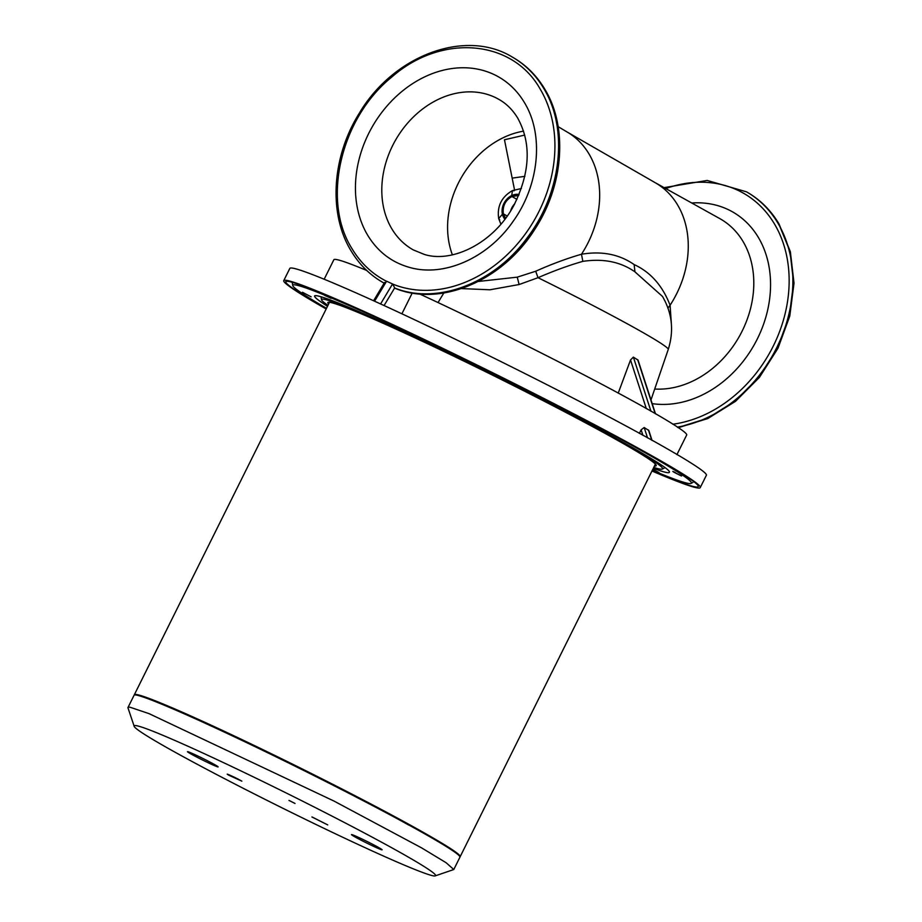 <?xml version="1.0" encoding="UTF-8"?>
<svg xmlns="http://www.w3.org/2000/svg" width="922" height="922" viewBox="0 0 922 922"><rect width="100%" height="100%" fill="white"/><g stroke="black" fill="none" stroke-linecap="round" stroke-linejoin="round"><path stroke-width="1.38" d="M512.171 178.13L504.472 139.764L524.699 135.085L504.472 139.764L512.171 178.13L524.883 176.344L512.171 178.13L514.499 189.736L512.171 178.13M500.888 224.161L498.687 218.572L502.421 214.261L504.899 219.194A14.787 11.848 -60.1 0 1 502.421 214.261C501.222 206.344 504.322 200.109 511.722 195.556L512.448 190.6L511.722 195.556L519.121 194.473A14.787 11.848 -60.1 0 0 511.722 195.556A14.787 11.848 -60.1 0 0 502.421 214.261L498.687 218.572L499.712 219.874M498.687 218.572C496.923 206.274 501.51 196.951 512.448 190.6L514.176 190.796M505.567 218.307L503.343 213.823C502.444 206.079 505.314 200.305 511.952 196.513L518.694 195.499A13.68 10.96 -60.1 0 0 511.952 196.513A13.68 10.96 -60.1 0 0 503.343 213.823A13.68 10.96 -60.1 0 0 505.567 218.307M507.204 216.048L503.343 213.823L507.204 216.048M514.776 203.704A13.68 10.96 -60.1 0 0 510.684 210.804L514.776 203.704M516.942 199.383L511.952 196.513L516.942 199.383M676.921 454.615L686.613 435.138A196.974 8.897 -153.6 0 0 489.651 327.356A196.974 8.897 -153.6 0 0 419.625 293.968M662.492 296.446L634.947 271.852C620.575 261.802 603.207 258.31 582.842 261.375C569.139 265.248 554.203 270.688 538.022 277.695A142.391 6.431 26.4 0 1 668.208 349.565C674.109 330.906 672.207 313.203 662.492 296.446M478.322 281.464L517.242 277.153L535.705 271.241L538.022 277.695L519.121 284.529L489.951 289.785L461.496 288.586M443.805 292.989L438.054 302.566M401.9 313.803L412.226 293.035M671.389 324.071L670.075 305.228C662.526 285.682 650.54 272.128 634.129 264.568C619.33 254.276 601.778 250.83 581.482 254.242C566.765 258.494 551.506 264.153 535.705 271.241M652.557 469.817L652.868 469.966C660.498 473.62 661.109 473.724 654.712 470.278L652.799 469.333M659.299 472.859L654.712 470.278M675.123 472.341C671.447 470.912 673.579 472.133 681.508 476.006L672.806 471.43M599.127 428.223L588.259 422.725L599.196 428.223M444.992 350.521L453.981 354.613L444.992 350.521M454.995 355.304L453.981 354.613M326.181 308.985A232.54 10.499 26.4 0 1 283.769 280.588A232.54 10.499 26.4 0 1 365.573 312.12A232.54 10.499 26.4 0 1 377.559 317.583A232.54 10.499 26.4 0 1 467.685 360.444A232.54 10.499 26.4 0 1 700.201 487.68A232.54 10.499 26.4 0 1 651.969 471.004M326.25 308.835A230.258 10.396 26.4 0 1 285.924 281.475A230.258 10.396 26.4 0 1 467.927 360.675A230.258 10.396 26.4 0 1 698.196 486.505A230.258 10.396 26.4 0 1 652.05 470.854M326.515 308.305A222.513 10.05 26.4 0 1 292.7 285.209A222.513 10.05 26.4 0 1 468.733 361.459A222.513 10.05 26.4 0 1 691.131 483.347A222.513 10.05 26.4 0 1 652.303 470.324M327.517 306.3A198.103 8.943 26.4 0 1 314.69 295.801A198.103 8.943 26.4 0 1 471.28 363.948A198.103 8.943 26.4 0 1 669.407 472.214A198.103 8.943 26.4 0 1 653.306 468.318M331.102 298.302L324.671 295.409L331.102 298.302M302.462 292.262L311.163 296.838L302.462 292.262M327.967 305.389A190.37 8.598 26.4 0 1 321.49 299.5A190.37 8.598 26.4 0 1 472.087 364.732A190.37 8.598 26.4 0 1 662.353 469.021A190.37 8.598 26.4 0 1 653.756 467.408M382.722 282.351L383.448 282.777A129.944 104.174 -60.1 0 0 384.14 283.169A129.944 104.174 119.9 0 1 382.722 282.351C369.63 274.768 359.038 264.199 350.959 250.657C328.382 213.743 331.793 157.305 358.935 113.832C393.083 55.389 465.46 28.271 512.332 57.083A129.944 104.174 119.9 0 1 543.761 88.466C568.655 128.746 561.556 192.998 527.269 237.715C494.088 283.4 437.063 305.067 394.8 288.067L395.826 288.609M328.635 304.03A183.294 8.275 26.4 0 1 327.863 302.52A183.294 8.275 26.4 0 1 472.825 365.458A183.294 8.275 26.4 0 1 656.107 465.76A183.294 8.275 26.4 0 1 654.436 466.048M324.187 279.193L333.868 259.716A196.974 8.897 26.4 0 1 366.76 270.48M655.507 413.851L638.07 360.156L633.379 357.114L630.521 359.96L618.224 393.141M652.05 440.393L648.846 430.528L644.167 427.508L641.136 429.813L639.361 433.375M700.201 487.68L706.287 475.452A232.54 10.499 -153.6 0 0 473.77 348.205A232.54 10.499 -153.6 0 0 383.644 305.343A232.54 10.499 -153.6 0 0 382.63 304.882A232.54 10.499 -153.6 0 0 380.959 304.122L374.24 301.056A232.54 10.499 -153.6 0 0 372.638 300.318A232.54 10.499 -153.6 0 0 371.658 299.88A232.54 10.499 -153.6 0 0 289.854 268.36L283.769 280.588M394.8 288.067L392.576 283.941L386.583 281.21L374.724 300.964M384.647 283.4L386.583 281.21M190.658 716.59A170.985 7.722 26.4 0 1 408.723 825.04M134.37 695.038A181.922 8.217 26.4 0 1 134.382 694.658A181.922 8.217 26.4 0 1 249.551 743.224A181.922 8.217 26.4 0 1 430.171 836.289A181.922 8.217 26.4 0 1 460.17 856.676A181.922 8.217 26.4 0 1 459.882 856.918M295.005 803.465L288.966 800.411L295.052 803.465M241.841 781.153C236.297 777.914 222.502 771.622 228.852 775.229L241.841 781.153M227.377 774.238L228.852 775.229M312.039 816.973L327.736 824.902L311.924 816.973M433.352 875.865A168.253 7.595 -153.6 0 0 435.138 875.9A168.253 7.595 -153.6 0 0 328.025 814.068A168.253 7.595 -153.6 0 0 153.594 731.492A168.253 7.595 -153.6 0 0 136.249 725.637A168.253 7.595 -153.6 0 0 134.151 726.213A168.253 7.595 -153.6 0 0 273.834 803.765A168.253 7.595 -153.6 0 0 433.352 875.865M187.719 751.672A17.103 0.772 -153.6 0 0 187.512 751.684A17.103 0.772 -153.6 0 0 201.365 759.428A17.103 0.772 -153.6 0 0 217.915 766.931A17.103 0.772 -153.6 0 0 218.134 766.908A17.103 0.772 -153.6 0 0 204.281 759.163A17.103 0.772 -153.6 0 0 187.719 751.672M351.685 834.571A17.103 0.772 -153.6 0 0 351.478 834.594A17.103 0.772 -153.6 0 0 365.319 842.339A17.103 0.772 -153.6 0 0 381.881 849.83A17.103 0.772 -153.6 0 0 382.088 849.819A17.103 0.772 -153.6 0 0 368.247 842.063A17.103 0.772 -153.6 0 0 351.685 834.571M435.138 875.9L453.785 869.527L446.121 862.727L421.573 847.86L334.075 801.103L149.018 713.628L130.256 707.301A181.922 8.217 26.4 0 0 127.985 707.508A181.922 8.217 26.4 0 0 127.997 707.923L134.151 726.213M453.785 869.527L459.871 857.287A181.922 8.217 -153.6 0 0 312.5 774.849A181.922 8.217 -153.6 0 0 136.341 695.061A181.922 8.217 -153.6 0 0 134.07 695.269L127.985 707.508M517.242 277.153L519.121 284.529M654.977 182.556L719.736 218.572A93.422 74.889 119.9 0 1 743.086 241.564A93.422 74.889 119.9 0 1 737.761 339.112A93.422 74.889 119.9 0 1 654.712 389.026M567.122 132.007L655.346 182.775A92.327 74.014 119.9 0 1 677.682 205.076A92.327 74.014 119.9 0 1 670.075 305.228L667.966 308.04M634.129 264.568L634.947 271.852M558.167 126.671L567.503 132.226A92.327 74.014 -60.1 0 1 589.089 154.089A92.327 74.014 -60.1 0 1 581.482 254.242L582.842 261.375M652.188 403.64A105.627 84.674 -60.1 0 0 750.404 351.144A105.627 84.674 -60.1 0 0 758.449 237.576A105.627 84.674 119.9 0 0 691.719 202.99M665.765 188.561A127.236 101.996 119.9 0 1 774.561 224.115A127.236 101.996 119.9 0 1 772.648 347.317A127.236 101.996 119.9 0 1 672.829 424.224M677.313 427.117A129.944 104.174 -60.1 0 0 776.877 347.363A129.944 104.174 -60.1 0 0 777.984 223.239A129.944 104.174 119.9 0 0 746.555 191.845L747.281 192.272A129.944 104.174 119.9 0 1 778.721 223.654L789.97 251.257L793.612 282.651L789.382 315.624L777.592 347.836L759.06 377.006L735.099 401.07L707.416 418.334L677.97 427.554M395.538 288.494A129.944 104.174 -60.1 0 0 528.006 238.141A129.944 104.174 -60.1 0 0 544.499 88.892A129.944 104.174 119.9 0 0 513.07 57.51C526.162 65.093 536.742 75.662 544.821 89.204C567.917 126.902 563.768 184.953 535.14 228.76C503.32 280.276 441.408 307.084 395.676 288.563M386.364 281.198A127.236 101.996 119.9 0 1 351.881 248.456C321.49 200.512 340.575 118.385 391.677 77.137C441.281 33.365 512.551 39.22 540.338 89.353A127.236 101.996 -60.1 0 1 523.489 236.424A127.236 101.996 -60.1 0 1 392.726 284.091M367.578 235.064A105.903 84.893 119.9 0 1 400.701 92.465A105.903 84.893 119.9 0 1 524.445 102.63C544.072 134.497 539.358 184.769 513.335 221.026C488.153 257.941 443.931 277.591 409.195 267.311C391.377 262.205 377.501 251.452 367.578 235.064M413.379 249.954A86.587 69.404 119.9 0 1 391.723 228.644A86.587 69.404 119.9 0 1 392.599 145.653A86.587 69.404 119.9 0 1 459.329 92.707A86.587 69.404 119.9 0 1 499.736 99.864C507.008 104.186 513.024 110.306 517.772 118.212C531.533 143.429 530.196 172.564 513.738 205.629C493.973 242.912 452.241 263.427 424.27 254.403L413.379 249.954M523.558 131.155A85.492 68.539 -60.1 0 0 452.391 254.829M655.208 413.678L637.632 359.557M646.322 408.607L630.521 359.96M650.955 411.247L633.379 357.114M651.762 440.232L648.42 429.952M642.922 435.334L641.136 429.813M647.544 437.881L644.167 427.508M394.639 287.952L384.082 305.551M392.576 283.941L380.717 303.707M512.448 190.6L521.403 188.514M692.86 482.471L691.131 483.347M292.7 285.209L292.355 283.308M664.232 468.099L662.353 469.021M321.49 299.5L321.087 297.46M664.094 187.627L707.174 180.447L746.555 191.845M383.448 282.777L384.14 283.169M512.332 57.083L513.07 57.51M747.281 192.272C760.373 199.867 770.965 210.423 779.044 223.977L790.361 251.694L794.015 283.146L789.774 316.108L777.972 348.262L759.44 377.363L735.479 401.358L707.762 418.553L678.223 427.716M668.208 349.565L650.978 399.918M384.555 282.478L373.583 300.756M134.382 694.658L329.534 302.22M460.17 856.676L655.335 464.239"/></g></svg>
